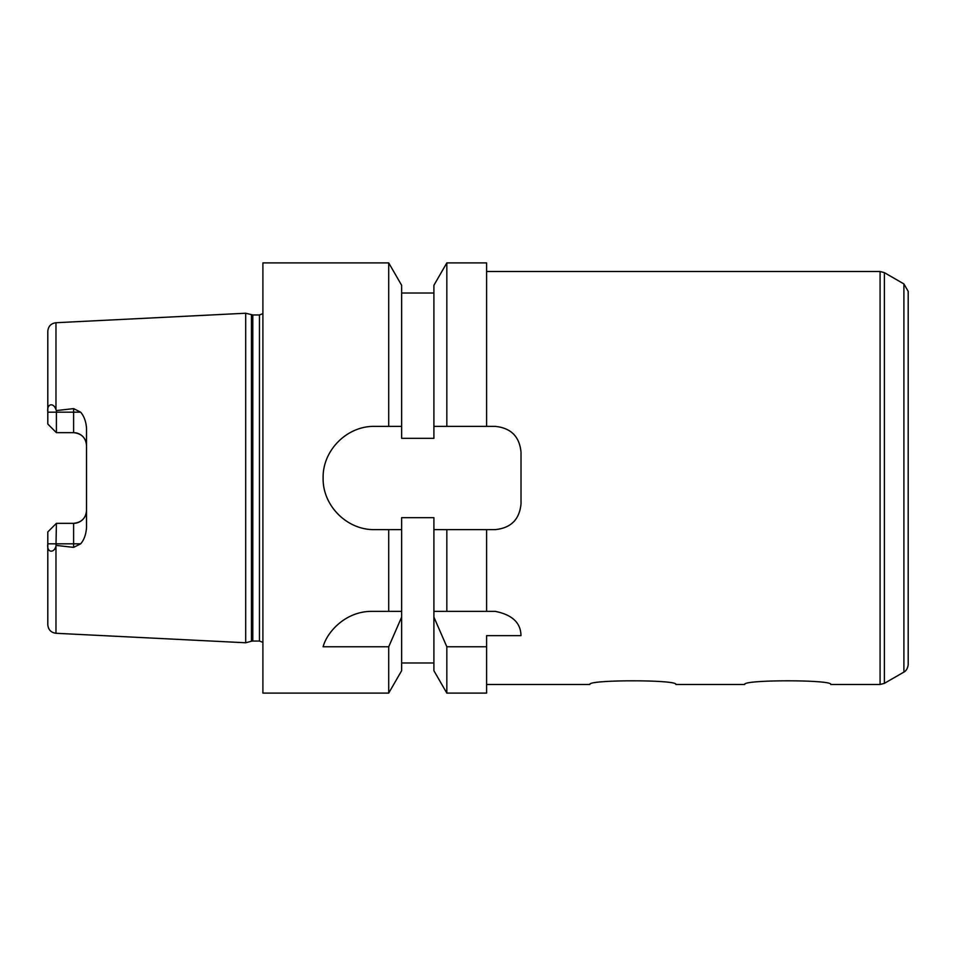 <?xml version="1.0" encoding="UTF-8"?>
<svg xmlns="http://www.w3.org/2000/svg" width="956" height="956" viewBox="0 0 956 956"><rect width="100%" height="100%" fill="white"/><g stroke="black" fill="none" stroke-linecap="round" stroke-linejoin="round"><path stroke-width="1.43" d="M486.604 684.496L589.852 684.496C587.211 679.585 678.533 679.585 675.892 684.496L744.724 684.496C742.083 679.585 833.405 679.585 830.764 684.496L880.082 684.496L880.082 271.504L884.384 272.651L884.384 683.349L880.082 684.496M520.972 635.656L486.604 635.656L486.604 646.77L446.834 646.77L433.905 617.11L433.905 611.362L495.208 611.362C512.225 614.744 520.817 622.834 520.972 635.656M401.64 611.362L401.64 617.11L388.71 646.77L323.128 646.77C326.653 632.8 345.02 611.087 372.135 611.362L401.64 611.362L401.64 529.624L374.752 529.624C347.1 530.257 322.495 505.664 323.128 478C322.495 450.336 347.1 425.743 374.752 426.376L401.64 426.376L401.64 438.338L433.905 438.338L433.905 426.376L495.208 426.376C510.934 427.953 519.538 436.557 521.02 452.188L521.02 503.812C519.538 519.443 510.934 528.047 495.208 529.624L486.604 529.624L486.604 611.362M401.64 617.11L401.64 670.706L388.71 693.1L388.71 646.77M486.604 529.624L433.905 529.624L433.905 517.662L401.64 517.662L401.64 529.624M486.604 646.77L486.604 693.1L446.834 693.1L446.834 646.77M446.834 529.624L446.834 611.362M433.905 529.624L433.905 611.362M433.905 617.11L433.905 670.706L446.834 693.1M401.64 517.662L433.905 517.662M486.604 271.504L880.082 271.504M388.71 693.1L262.9 693.1L262.9 262.9L388.71 262.9L388.71 426.376M388.71 262.9L401.64 285.294L401.64 426.376M433.905 426.376L433.905 285.294L446.834 262.9L486.604 262.9L486.604 426.376M446.834 262.9L446.834 426.376M903.898 283.92L903.898 672.08C903.348 672.343 907.411 671.052 908.2 664.623L908.2 291.377L903.898 283.92L884.384 272.651M55.974 546.258L55.974 633.278C50.979 632.585 48.254 629.717 47.8 624.686L47.8 531.942L56.404 523.338L54.683 525.059L56.404 523.338L55.974 546.258C53.895 553.464 46.569 552.855 47.8 543.821L73.612 543.821L73.612 547.382L56.404 545.422M56.404 432.662L54.683 430.941L56.404 432.662L73.612 432.662C81.583 433.546 85.885 437.848 86.518 445.568A12.906 12.906 0 0 0 73.612 432.662L56.404 432.662L47.8 424.058L56.404 432.662L56.404 412.179L73.612 412.179L73.612 432.662M86.518 510.432C85.885 518.152 81.583 522.454 73.612 523.338A12.906 12.906 0 0 0 86.518 510.432A12.906 12.906 0 0 1 73.612 523.338L73.612 543.821L80.674 543.821C84.008 539.997 85.956 534.643 86.518 527.772L86.518 428.228C86.028 421.584 84.08 416.23 80.674 412.179L73.612 408.618L73.612 412.179L80.674 412.179M47.8 531.942L56.404 523.338L73.612 523.338M55.974 322.722C50.979 323.415 48.254 326.283 47.8 331.314L47.8 412.179C46.569 403.145 53.895 402.536 55.974 409.742L55.974 322.722L245.692 313.233L245.692 642.767L55.974 633.278M55.974 409.742L56.404 410.578L73.612 408.618M73.612 547.382L80.674 543.821M47.8 424.058L47.8 412.574M56.404 410.578L56.404 412.179L47.8 412.179M262.9 313.64L259.458 314.954L259.458 641.046L262.9 642.36M388.71 529.624L388.71 611.362M259.458 314.954L252.79 314.954L245.692 313.233M251.452 314.775L251.452 641.225L245.692 642.767M252.79 314.954L252.79 641.046L251.452 641.225M401.64 293.014L433.905 293.014M401.64 662.986L433.905 662.986M903.898 672.08L884.384 683.349M252.79 641.046L259.458 641.046"/></g></svg>
